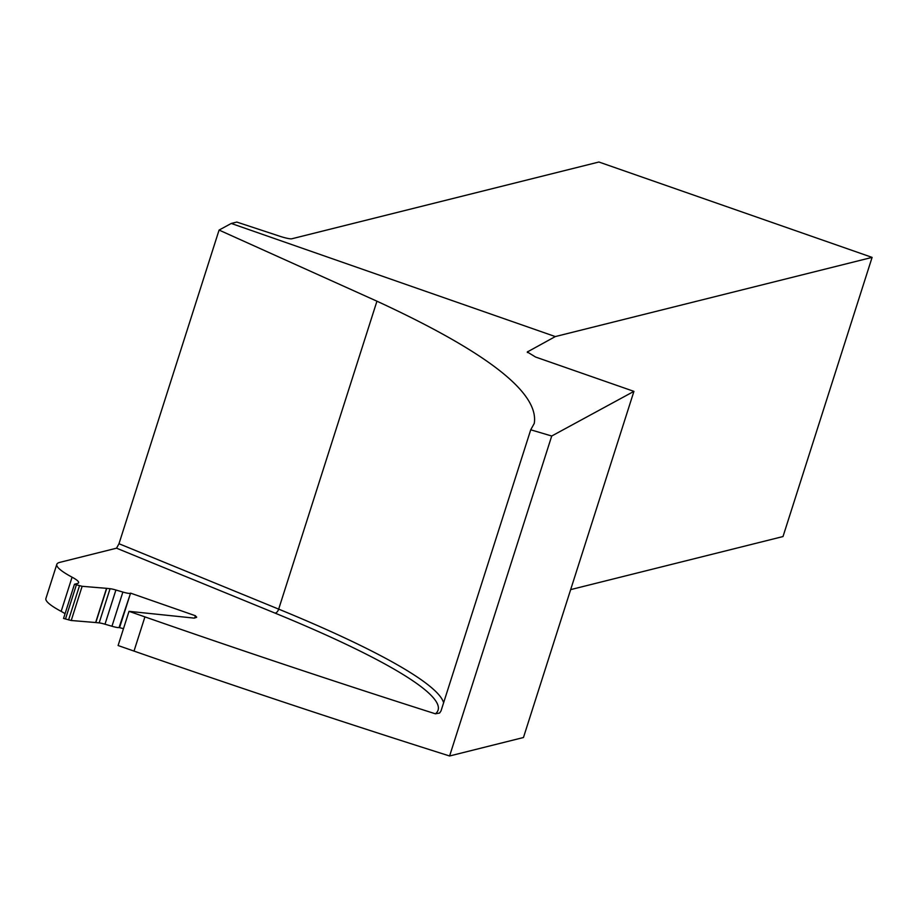 <?xml version="1.0" encoding="UTF-8"?>
<svg xmlns="http://www.w3.org/2000/svg" width="918" height="918" viewBox="0 0 918 918"><rect width="100%" height="100%" fill="white"/><g stroke="black" fill="none" stroke-linecap="round" stroke-linejoin="round"><path stroke-width="1.38" d="M72.074 577.181L61.162 611.377A103.424 13.345 -162.3 0 1 45.9 598.525L56.813 564.329A103.424 13.345 -162.3 0 0 72.074 577.181A44.328 5.726 -162.3 0 1 78.615 582.701A44.328 5.726 -162.3 0 1 77.364 583.527L74.461 584.25L63.549 618.445A7.31 0.941 -162.3 0 1 65.488 618.984L71.225 620.499L95.644 622.53A7.39 0.952 -162.3 0 1 95.816 622.542L99.155 622.897A8.87 1.147 -162.3 0 1 104.996 624.206L111.962 626.248A8.87 1.147 -162.3 0 0 119.065 627.545L123.482 628.658M61.162 611.377A44.328 5.726 -162.3 0 1 65.052 613.717M56.813 564.329A103.424 13.345 -162.3 0 1 59.716 562.39L116.54 548.184L274.952 613.075A390.793 50.444 -162.3 0 1 435.419 713.814L439.584 713.045L440.996 710.98L530.73 429.796L551.718 436.016L633.925 391.366L523.455 737.521L449.602 755.984A1477.487 190.703 -162.3 0 1 134.005 651.08L118.101 645.526L129.013 611.331L194.283 618.124L196.509 617.344A7.39 0.952 -162.3 0 0 196.659 617.229A7.39 0.952 -162.3 0 0 196.016 616.563A7.39 0.952 17.7 0 1 195.385 615.909L194.719 617.963M119.065 627.545L130.574 593.143L195.534 615.783A7.39 0.952 17.7 0 0 195.385 615.909M435.419 713.814A1477.487 190.703 -162.3 0 1 144.918 616.885L129.013 611.331M74.461 584.25A7.31 0.941 -162.3 0 1 76.401 584.789L82.138 586.304L106.557 588.335A7.39 0.952 -162.3 0 1 106.729 588.346L110.068 588.702A8.87 1.147 -162.3 0 1 115.909 590.01L122.874 592.053A8.87 1.147 -162.3 0 0 129.977 593.349M119.661 627.338L130.574 593.143M570.652 589.62L783.008 536.548L872.1 257.384L598.903 162.016L291.752 238.795A11.819 1.526 -162.3 0 1 278.062 235.662L236.798 222.064L231.267 223.453L219.081 230.074L118.984 543.731L278.67 609.127A395.233 51.018 -162.3 0 1 443.612 702.763M116.54 548.184L118.984 543.731M231.267 223.453L555.31 336.573L527.311 351.984L535.573 357.033L633.925 391.366M530.73 429.796L534.265 423.393C539.199 392.674 486.758 351.95 376.942 301.196L219.081 230.074M551.718 436.016L449.602 755.984M555.31 336.573L872.1 257.384M195.683 617.63L196.016 616.563M111.962 626.248L122.874 592.053M104.996 624.206L115.909 590.01M99.155 622.897L110.068 588.702M95.816 622.542L106.729 588.346M95.644 622.53L106.557 588.335M71.225 620.499L82.138 586.304M68.586 619.914L79.499 585.718M65.488 618.984L76.401 584.789M144.918 616.885L134.005 651.08M274.952 613.075A4.429 2.318 112.3 0 0 278.67 609.127L376.942 301.196M527.712 351.56L527.391 352.546"/></g></svg>
